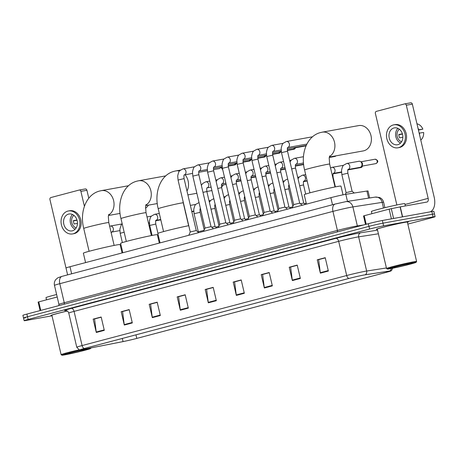 <?xml version="1.0" encoding="UTF-8"?>
<svg xmlns="http://www.w3.org/2000/svg" width="458" height="458" viewBox="0 0 458 458"><rect width="100%" height="100%" fill="white"/><g stroke="black" fill="none" stroke-linecap="round" stroke-linejoin="round"><path stroke-width="0.69" d="M79.343 190.024L85.205 188.965A1.718 1.38 79.8 0 1 85.291 188.948A1.718 1.38 79.8 0 1 86.928 190.282L80.894 191.37A1.718 1.38 -100.2 0 0 79.257 190.036A1.718 1.38 -100.2 0 0 79.171 190.053L50.895 197.541A1.718 1.38 -100.2 0 0 49.951 199.562L66.004 267.982A10.294 0.395 -13.2 0 1 69.988 266.728L330.853 197.673A10.294 0.395 -13.2 0 1 345.813 194.306L366.927 191.043A10.294 0.395 -13.2 0 1 368.02 190.969L369.658 197.965M407.843 224.099L431.11 217.939A10.294 0.395 166.8 0 0 435.1 216.674L433.846 211.333A10.294 0.395 166.8 0 0 431.825 211.567L382.35 220.498A10.294 0.395 166.8 0 0 368.318 223.704L26.89 314.085A10.294 0.395 166.8 0 0 22.9 315.35L23.524 318.018A10.294 0.395 166.8 0 0 25.545 317.783M435.1 216.674A10.294 0.395 166.8 0 0 433.079 216.909L383.604 225.84A10.294 0.395 166.8 0 0 369.572 229.046L28.138 319.426L27.514 316.759A10.294 0.395 166.8 0 0 23.524 318.018A10.294 0.395 166.8 0 1 27.514 316.759L368.942 226.372L27.514 316.759L26.89 314.085M383.604 225.84L382.98 223.166A10.294 0.395 166.8 0 0 368.942 226.372A10.294 0.395 166.8 0 1 382.98 223.166L432.455 214.235L382.98 223.166L382.35 220.498M434.476 214.006A10.294 0.395 166.8 0 0 432.455 214.235A10.294 0.395 166.8 0 1 434.476 214.006M407.42 222.296A16.471 0.63 166.8 0 0 408.376 221.849A16.471 0.63 166.8 0 0 405.141 222.222A16.471 0.63 166.8 0 0 387.182 226.2A16.471 0.63 166.8 0 0 376.304 229.372A16.471 0.63 166.8 0 0 377.358 229.349A16.471 0.63 166.8 0 1 376.304 229.372A16.471 0.63 166.8 0 1 387.182 226.2A16.471 0.63 166.8 0 1 405.141 222.222A16.471 0.63 166.8 0 1 408.376 221.849A16.471 0.63 166.8 0 1 407.42 222.296M82.348 349.574A10.981 0.424 -13.2 0 1 80.196 349.82A10.981 0.424 -13.2 0 1 84.449 348.475L349.059 278.43A10.981 0.424 -13.2 0 1 365.015 274.84L389.518 271.05A10.981 0.424 -13.2 0 1 390.68 270.97A10.981 0.424 -13.2 0 1 386.426 272.315L136.776 338.405A10.981 0.424 -13.2 0 1 123.053 341.588L83.596 349.34A10.981 0.424 -13.2 0 1 82.348 349.574M82.137 349.631A11.255 0.429 166.8 0 0 83.413 349.391L122.87 341.639A11.255 0.429 166.8 0 0 136.936 338.376L386.586 272.287A11.255 0.429 166.8 0 0 390.869 270.987A11.255 0.429 166.8 0 0 389.752 270.993L365.255 274.783A11.255 0.429 166.8 0 0 348.899 278.458L84.289 348.504A11.255 0.429 166.8 0 0 80.036 349.918A11.255 0.429 166.8 0 0 82.137 349.631M328.363 271.044L325.232 257.694L317.234 259.812L320.365 273.163L328.363 271.044M325.277 257.871L318.636 259.629L320.279 272.693A2.742 1.632 75.2 0 0 320.365 273.163M318.854 259.572L317.234 259.812M300.356 278.458L297.225 265.108L289.227 267.226L292.359 280.577L300.356 278.458M297.271 265.285L290.624 267.043L292.273 280.107A2.742 1.632 75.2 0 0 292.359 280.577M290.847 266.985L289.227 267.226M272.35 285.872L269.218 272.521L261.215 274.64L264.346 287.99L272.35 285.872M269.258 272.699L262.617 274.457L264.266 287.521A2.742 1.632 75.2 0 0 264.346 287.99M262.835 274.399L261.215 274.64M244.343 293.286L241.211 279.935L233.208 282.054L236.339 295.404L244.343 293.286M241.251 280.113L234.611 281.87L236.254 294.935A2.742 1.632 75.2 0 0 236.339 295.404M234.828 281.813L233.208 282.054M104.304 330.355L101.172 317.005L93.169 319.123L96.3 332.474L104.304 330.355M101.212 317.182L94.571 318.94L96.214 332.01A2.742 1.632 75.2 0 0 96.3 332.474M94.789 318.882L93.169 319.123M132.31 322.942L129.179 309.591L121.175 311.709L124.307 325.06L132.31 322.942M129.219 309.768L122.578 311.526L124.227 324.596A2.742 1.632 75.2 0 0 124.307 325.06M122.796 311.469L121.175 311.709M160.317 315.528L157.186 302.177L149.188 304.295L152.319 317.646L160.317 315.528M157.231 302.354L150.585 304.112L152.233 317.182A2.742 1.632 75.2 0 0 152.319 317.646M150.808 304.055L149.188 304.295M188.33 308.114L185.192 294.763L177.194 296.881L180.326 310.232L188.33 308.114M185.238 294.941L178.597 296.698L180.24 309.763A2.742 1.632 75.2 0 0 180.326 310.232M178.815 296.641L177.194 296.881M216.336 300.7L213.205 287.349L205.201 289.467L208.333 302.818L216.336 300.7M213.245 287.527L206.604 289.284L208.247 302.349A2.742 1.632 75.2 0 0 208.333 302.818M206.821 289.227L205.201 289.467M67.326 311.011A16.471 0.63 166.8 0 0 50.878 315.516A16.471 0.63 166.8 0 0 51.931 315.493A16.471 0.63 166.8 0 1 50.878 315.516A16.471 0.63 166.8 0 1 67.326 311.011M28.138 319.426A10.294 0.395 166.8 0 0 24.154 320.686A10.294 0.395 166.8 0 0 26.175 320.457L52 315.797M262.823 274.348L269.247 272.647M290.836 266.934L297.259 265.234M318.842 259.52L325.266 257.82M178.803 296.589L185.227 294.889M150.796 304.003L157.22 302.303M122.784 311.417L129.208 309.717M94.777 318.831L101.201 317.131M234.817 281.762L241.24 280.061M206.81 289.175L213.233 287.475M57.204 297.002L38.775 301.879L40.773 310.41M88.789 198.217L86.928 190.282M80.894 191.37L84.392 206.272M40.104 310.587L38.111 302.091L38.775 301.879M68.54 214.109A8.576 6.893 -100.2 0 0 63.765 223.951A8.576 6.893 -100.2 0 0 72.02 230.895A8.576 6.893 -100.2 0 0 72.456 230.798A8.576 6.893 -100.2 0 0 77.225 220.956A8.576 6.893 -100.2 0 0 68.975 214.012A8.576 6.893 -100.2 0 0 68.54 214.109M72.484 214.493A8.576 6.893 -100.2 0 0 70.355 222.479A8.576 6.893 -100.2 0 0 75.141 229.218M76.973 219.983L73.389 220.63A6.864 5.513 79.8 0 0 74.167 223.968L77.442 223.378M73.933 215.392A6.864 5.513 -100.2 0 0 71.706 222.233A6.864 5.513 -100.2 0 0 76.188 227.872M72.57 233.935L73.772 233.717A11.668 9.372 -100.2 0 0 74.362 233.586A11.668 9.372 -100.2 0 0 80.854 220.201A11.668 9.372 -100.2 0 0 69.633 210.754L68.425 210.972A11.668 9.372 -100.2 0 0 67.836 211.104A11.668 9.372 -100.2 0 0 61.343 224.489A11.668 9.372 -100.2 0 0 72.57 233.935A11.668 9.372 -100.2 0 0 73.16 233.803A11.668 9.372 -100.2 0 0 79.646 220.418A11.668 9.372 -100.2 0 0 68.425 210.972M73.4 220.922L77.047 220.241M87.781 348.773A14.753 0.567 166.8 0 0 71.425 352.408A14.753 0.567 166.8 0 0 61.962 355.202A14.753 0.567 166.8 0 0 64.841 354.847A14.753 0.567 166.8 0 0 80.671 351.343A14.753 0.567 166.8 0 0 90.667 348.464A14.753 0.567 166.8 0 0 87.781 348.773M79.308 349.809A15.44 0.595 166.8 0 0 61.12 354.669A15.44 0.595 166.8 0 0 61.137 354.687L61.962 355.202M67.372 311.039A15.44 0.595 166.8 0 0 51.88 315.281L61.12 354.669M56.62 294.517A17.158 0.658 166.8 0 0 45.983 297.648L46.498 299.835M67.509 354.143A11.324 0.435 166.8 0 0 80.053 351.355A11.324 0.435 166.8 0 0 87.323 349.214A11.324 0.435 166.8 0 0 85.114 349.483A11.324 0.435 166.8 0 0 72.965 352.168A11.324 0.435 166.8 0 0 65.288 354.377A11.324 0.435 166.8 0 0 67.509 354.143M145.484 208.161A12.864 10.334 -100.2 0 0 148.461 205.15M122.074 252.942L120.111 244.566A18.87 0.727 166.8 0 0 116.412 244.99A18.87 0.727 166.8 0 0 95.831 249.553A18.87 0.727 166.8 0 0 83.367 253.182L85.577 262.6M159.315 243.084L157.352 234.708A18.87 0.727 166.8 0 0 153.648 235.131A18.87 0.727 166.8 0 0 133.066 239.7A18.87 0.727 166.8 0 0 120.603 243.33L122.813 252.747M221.54 187.162A12.864 10.334 -100.2 0 0 223.235 184.94M222.76 169.855A12.864 10.334 -100.2 0 0 220.893 167.439M188.765 225.679A18.87 0.727 166.8 0 0 168.825 230.208A18.87 0.727 166.8 0 0 157.838 233.471L160.048 242.889M329.348 157.037L363.257 150.917A12.864 10.334 -100.2 0 0 363.91 150.768A12.864 10.334 -100.2 0 0 371.066 136.009A12.864 10.334 -100.2 0 0 358.688 125.589L322.203 132.173A12.864 10.334 79.8 0 1 334.248 141.264A12.864 10.334 79.8 0 1 329.479 156.51M343.019 194.827L340.975 186.103A18.87 0.727 166.8 0 0 337.271 186.526A18.87 0.727 166.8 0 0 316.69 191.089A18.87 0.727 166.8 0 0 304.226 194.719L306.436 204.136M184.07 178.614L196.253 230.551L190.242 231.966L178.059 180.028L184.07 178.614C183.835 175.975 183.921 174.721 184.322 174.847L184.07 174.956M197.902 232.864L188.896 235.252M220.773 167.09A3.086 2.479 79.8 0 1 220.321 167.874A3.086 2.479 79.8 0 1 219.199 168.613A3.086 2.479 79.8 0 1 219.044 168.647A3.086 2.479 79.8 0 1 218.884 168.67M198.846 174.704L211.029 226.641L205.018 228.055L192.835 176.112L198.846 174.704C198.617 172.065 198.698 170.811 199.104 170.937L198.846 171.046M212.684 228.954L203.673 231.342M235.549 163.18A3.086 2.479 79.8 0 1 235.097 163.958A3.086 2.479 79.8 0 1 233.981 164.697A3.086 2.479 79.8 0 1 233.82 164.731A3.086 2.479 79.8 0 1 233.666 164.754M225.811 222.731L219.794 224.145L207.611 172.202L213.628 170.794C213.394 168.155 213.48 166.895 213.88 167.027L213.628 167.136M227.46 225.044L218.449 227.426M250.331 159.264A3.086 2.479 79.8 0 1 249.873 160.048A3.086 2.479 79.8 0 1 248.757 160.787A3.086 2.479 79.8 0 1 248.597 160.821A3.086 2.479 79.8 0 1 248.442 160.844M228.405 166.878L240.587 218.821L234.576 220.229L222.393 168.292L228.405 166.878C228.17 164.239 228.256 162.985 228.656 163.111L228.405 163.22M242.236 221.134L233.231 223.515M265.108 155.354A3.086 2.479 79.8 0 1 264.655 156.138A3.086 2.479 79.8 0 1 263.533 156.876A3.086 2.479 79.8 0 1 263.379 156.911A3.086 2.479 79.8 0 1 263.218 156.934M243.181 162.968L255.364 214.905L249.352 216.319L237.17 164.376L243.181 162.968C242.946 160.329 243.032 159.075 243.433 159.201L243.181 159.31M257.012 217.218L248.007 219.605M279.884 151.443A3.086 2.479 79.8 0 1 279.432 152.228A3.086 2.479 79.8 0 1 278.309 152.966A3.086 2.479 79.8 0 1 278.155 153.001A3.086 2.479 79.8 0 1 277.995 153.018M257.957 159.058L270.14 210.995L264.129 212.409L251.946 160.466L257.957 159.058C257.728 156.418 257.808 155.165 258.209 155.291L257.957 155.399M271.794 213.308L262.783 215.695M294.66 147.528A3.086 2.479 79.8 0 1 294.208 148.312A3.086 2.479 79.8 0 1 293.086 149.05A3.086 2.479 79.8 0 1 292.931 149.085A3.086 2.479 79.8 0 1 292.771 149.108M272.733 155.142L284.916 207.079L278.905 208.493L266.722 156.556L272.733 155.142C272.504 152.508 272.584 151.249 272.991 151.375L272.733 151.489M286.571 209.398L277.559 211.779M287.515 151.232L299.698 203.169L293.681 204.583L281.498 152.646L287.515 151.232C287.281 148.592 287.366 147.339 287.767 147.465L287.515 147.573M301.347 205.482L292.341 207.869M206.861 187.894L207.113 187.786C206.713 187.66 206.627 188.919 206.861 191.553L215.065 226.533L211.705 227.208M221.638 183.984L221.89 183.876C221.489 183.75 221.403 185.003 221.638 187.643L229.842 222.622L226.481 223.292M236.414 180.074L236.666 179.965C236.265 179.839 236.185 181.093 236.414 183.732L244.618 218.712L241.257 219.382M251.196 176.164L251.448 176.055C251.047 175.924 250.961 177.183 251.196 179.822L259.4 214.802L256.039 215.472M265.972 172.248L266.224 172.139C265.823 172.013 265.737 173.267 265.972 175.906L274.176 210.886L270.815 211.556M280.748 168.338L281 168.229C280.599 168.103 280.514 169.357 280.748 171.996L288.952 206.976L285.592 207.646M295.525 164.428L295.776 164.319C295.376 164.187 295.29 165.447 295.525 168.086L303.728 203.066L300.368 203.736M159.859 242.076L159.109 242.202M204.005 230.368L198.308 231.754L194.083 213.731L200.094 212.317C199.86 209.678 199.946 208.424 200.346 208.55L200.094 208.659M218.781 226.452L215.741 227.099M233.557 222.542L230.517 223.189M248.333 218.632L245.293 219.279M263.11 214.716L260.07 215.363M277.892 210.806L274.852 211.453M292.668 206.896L289.628 207.543M306.225 203.22L304.404 203.627M347.868 173.198L352.099 191.226L346.088 192.635L341.857 174.613L347.868 173.198C347.639 170.559 347.719 169.305 348.12 169.431L347.868 169.54M348.074 169.494A3.086 2.479 79.8 0 0 349.723 165.87A3.086 2.479 79.8 0 0 346.769 163.466L358.957 161.268A3.086 2.479 79.8 0 1 360.429 161.542A3.086 2.479 79.8 0 1 361.906 163.666A3.086 2.479 79.8 0 1 361.333 166.569A3.086 2.479 79.8 0 1 360.057 167.342L348.069 169.506M360.429 161.542L361.379 162.092A2.233 1.792 79.8 0 1 362.45 163.626A2.233 1.792 79.8 0 1 362.032 165.722L361.333 166.569M391.424 218.861L389.14 209.129L364.202 215.735L366.2 224.265M429.919 211.911A13.723 8.158 75.2 0 0 434.195 197.266L412.355 104.138L406.32 105.226L428.161 198.354A3.429 2.038 -104.8 0 1 427.028 202.035A3.429 2.038 -104.8 0 1 426.936 202.058L400.275 206.867L402.611 216.84M404.769 103.874L410.626 102.821A1.718 1.38 79.8 0 1 410.712 102.798A1.718 1.38 79.8 0 1 412.355 104.138M406.32 105.226A1.718 1.38 -100.2 0 0 404.683 103.892A1.718 1.38 -100.2 0 0 404.591 103.909L376.321 111.391A1.718 1.38 -100.2 0 0 375.377 113.418L396.851 204.961M365.53 224.443L363.532 215.941L364.202 215.735M389.14 209.129L400.275 206.867M393.96 127.965A8.576 6.893 -100.2 0 0 389.191 137.806A8.576 6.893 -100.2 0 0 397.441 144.751A8.576 6.893 -100.2 0 0 397.876 144.654A8.576 6.893 -100.2 0 0 402.651 134.812A8.576 6.893 -100.2 0 0 394.395 127.868A8.576 6.893 -100.2 0 0 393.96 127.965M397.91 128.349A8.576 6.893 -100.2 0 0 395.775 136.335A8.576 6.893 -100.2 0 0 400.567 143.073M402.399 133.833L398.809 134.48A6.864 5.513 79.8 0 0 399.594 137.824L402.868 137.228M399.359 129.242A6.864 5.513 -100.2 0 0 397.132 136.089A6.864 5.513 -100.2 0 0 401.614 141.728M397.991 147.791L399.199 147.573A11.668 9.372 -100.2 0 0 399.788 147.442A11.668 9.372 -100.2 0 0 406.275 134.057A11.668 9.372 -100.2 0 0 395.054 124.61L393.846 124.828A11.668 9.372 -100.2 0 0 393.256 124.96A11.668 9.372 -100.2 0 0 386.77 138.345A11.668 9.372 -100.2 0 0 397.991 147.791A11.668 9.372 -100.2 0 0 398.58 147.659A11.668 9.372 -100.2 0 0 405.072 134.274A11.668 9.372 -100.2 0 0 393.846 124.828M419.568 134.91A11.324 9.097 -100.2 0 0 419.494 133.06L423.633 132.477A8.92 7.168 -100.2 0 1 420.782 140.079M419.15 133.123L419.494 133.06M418.435 130.072L422.849 129.139L418.366 129.786M418.709 129.723A11.324 9.097 -100.2 0 0 417.965 128.051M422.849 129.139A8.92 7.168 -100.2 0 0 417.152 123.872L416.975 123.837M398.826 134.778L402.473 134.097M413.202 262.629A14.753 0.567 166.8 0 0 396.851 266.264A14.753 0.567 166.8 0 0 387.388 269.052A14.753 0.567 166.8 0 0 390.262 268.703A14.753 0.567 166.8 0 0 406.091 265.199A14.753 0.567 166.8 0 0 416.093 262.32A14.753 0.567 166.8 0 0 413.202 262.629M416.093 262.32L416.603 261.495A15.44 0.595 166.8 0 0 416.608 261.472A15.44 0.595 166.8 0 0 413.58 261.821A15.44 0.595 166.8 0 0 396.743 265.554A15.44 0.595 166.8 0 0 386.546 268.525A15.44 0.595 166.8 0 0 386.563 268.543L387.388 269.052M416.608 261.472L407.368 222.084A15.44 0.595 166.8 0 0 404.34 222.433A15.44 0.595 166.8 0 0 387.502 226.166A15.44 0.595 166.8 0 0 377.306 229.137L386.546 268.525M405.347 205.951L404.815 203.667A17.158 0.658 166.8 0 0 401.448 204.056A17.158 0.658 166.8 0 0 382.739 208.201A17.158 0.658 166.8 0 0 371.409 211.504L371.919 213.691M392.93 267.999A11.324 0.435 166.8 0 0 405.479 265.211A11.324 0.435 166.8 0 0 412.744 263.064A11.324 0.435 166.8 0 0 410.534 263.339A11.324 0.435 166.8 0 0 398.386 266.024A11.324 0.435 166.8 0 0 390.714 268.233A11.324 0.435 166.8 0 0 392.93 267.999M71.648 273.804L69.988 266.728M368.587 198.131L366.927 191.043M347.479 201.394L345.813 194.306M332.514 204.749L330.853 197.673M383.489 208.018L382.167 202.379A6.864 6.137 -98.8 0 0 375.165 197.112L379.453 197.45C381.629 198.377 383.02 199.986 383.621 202.276A13.723 0.527 166.8 0 0 382.167 202.379L352.889 206.907A13.723 0.527 166.8 0 0 351.652 207.119A13.723 0.527 166.8 0 0 332.937 211.39L59.798 283.697A13.723 0.527 166.8 0 0 54.479 285.38C54.033 283.267 54.45 281.338 55.733 279.603L57.908 277.754L62.065 276.34L335.204 204.033A6.864 4.076 -104.8 0 0 332.937 211.39L337.403 230.42A13.723 0.527 -13.2 0 1 356.118 226.143A13.723 0.527 -13.2 0 1 357.355 225.931L363.463 224.987M64.114 304.232A1.718 1.019 75.2 0 0 64.257 302.727L59.798 283.697A6.864 4.076 -104.8 0 1 62.065 276.34M357.612 226.538A1.718 1.534 81.2 0 1 357.355 225.931L352.889 206.907A6.864 6.137 -98.8 0 0 345.887 201.64L375.165 197.112M58.75 305.652L58.945 304.41A13.723 0.527 -13.2 0 1 64.257 302.727L337.403 230.42A1.718 1.019 75.2 0 1 337.26 231.925M368.318 223.704L369.572 229.046M431.825 211.567L433.079 216.909M65.82 310.472A17.158 0.658 -13.2 0 1 71.276 308.406L335.886 238.36A3.429 2.038 -104.8 0 1 338.68 241.337L74.07 311.383A13.723 0.527 166.8 0 0 68.757 313.066C67.755 310.152 65.013 310.392 65.626 310.467M335.886 238.36A17.158 0.658 -13.2 0 1 359.278 233.013A17.158 0.658 -13.2 0 1 360.824 232.756L377.547 230.162M365.255 274.783A3.429 3.069 -98.8 0 0 366.646 271.033L358.631 236.849A13.723 0.527 166.8 0 0 357.395 237.061A13.723 0.527 166.8 0 0 338.68 241.337L346.695 275.516A13.723 0.527 -13.2 0 1 366.646 271.033L386.415 267.97M389.752 270.993A3.429 3.069 -98.8 0 0 391.224 268.525M348.899 278.458A3.429 2.038 -104.8 0 1 346.695 275.516L82.091 345.561A3.429 2.038 75.2 0 0 84.289 348.504M80.036 349.918L79.2 349.78L76.772 347.244A13.723 0.527 -13.2 0 1 82.091 345.561L74.07 311.383A3.429 2.038 -104.8 0 0 71.276 308.406M378.4 233.792L358.631 236.849A3.429 3.069 81.2 0 1 360.824 232.756M386.426 272.315L386.249 271.554M83.596 349.34L83.459 348.744M123.053 341.588L122.32 338.451M136.776 338.405L135.946 334.844M216.228 300.242L208.247 302.349M188.221 307.656L180.24 309.763M160.208 315.07L152.233 317.182M132.202 322.484L124.227 324.596M104.195 329.897L96.214 332.01M244.234 292.822L236.254 294.935M272.241 285.408L264.266 287.521M300.248 277.995L292.273 280.107M328.26 270.581L320.279 272.693M89.092 251.299L83.734 228.445A12.864 0.492 -13.2 0 1 88.715 226.87A12.864 0.492 -13.2 0 1 106.262 222.863A12.864 0.492 -13.2 0 1 108.786 222.571L108.34 216.405L108.878 214.287M83.734 228.445C79.555 212.506 85.726 194.45 99.764 190.992L101.344 190.643A12.864 10.334 79.8 0 1 113.384 199.728A12.864 10.334 79.8 0 1 108.62 214.974M126.328 241.44L120.969 218.592A12.864 0.492 -13.2 0 1 125.956 217.012A12.864 0.492 -13.2 0 1 143.497 213.004A12.864 0.492 -13.2 0 1 146.022 212.712L145.575 206.547L146.113 204.434M120.969 218.592C116.796 202.648 122.962 184.591 137.005 181.133L138.579 180.784A12.864 10.334 79.8 0 1 150.625 189.875A12.864 10.334 79.8 0 1 145.856 205.115M163.563 231.582L158.205 208.734A12.864 0.492 -13.2 0 1 163.191 207.153A12.864 0.492 -13.2 0 1 180.738 203.146A12.864 0.492 -13.2 0 1 183.263 202.854L182.834 200.381M158.205 208.734C154.031 192.789 160.197 174.733 174.24 171.275L175.815 170.926A12.864 10.334 79.8 0 1 179.439 171.063M185.084 174.773A12.864 10.334 79.8 0 1 186.996 191.083M309.952 192.829L304.593 169.981A12.864 0.492 -13.2 0 1 309.579 168.407A12.864 0.492 -13.2 0 1 327.121 164.393A12.864 0.492 -13.2 0 1 329.645 164.107L329.199 157.941L329.737 155.823M235.235 164.8A2.233 1.328 -104.8 0 1 235.034 164.88A2.233 1.328 -104.8 0 1 234.971 164.897A2.233 1.792 79.8 0 1 234.862 164.92A2.233 1.792 79.8 0 1 234.748 164.937M178.059 180.028L177.715 175.935C178.357 172.752 179.078 170.96 179.868 170.571L182.971 168.882A3.086 2.479 79.8 0 1 185.937 171.349A3.086 2.479 79.8 0 1 184.276 174.91M236.219 163.432A2.233 1.792 79.8 0 1 234.971 164.897M250.011 160.884A2.233 1.328 -104.8 0 1 249.81 160.97A2.233 1.328 -104.8 0 1 249.753 160.981A2.233 1.792 79.8 0 1 249.639 161.01A2.233 1.792 79.8 0 1 249.524 161.021M192.835 176.112L192.492 172.025C193.139 168.836 193.854 167.05 194.644 166.66L197.742 164.972A3.086 2.479 79.8 0 1 197.753 164.966A3.086 2.479 79.8 0 1 200.713 167.439A3.086 2.479 79.8 0 1 199.053 171L207.245 169.529M250.995 159.516A2.233 1.792 79.8 0 1 249.753 160.981M264.787 156.974A2.233 1.328 -104.8 0 1 264.592 157.06A2.233 1.328 -104.8 0 1 264.529 157.071A2.233 1.792 79.8 0 1 264.415 157.094A2.233 1.792 79.8 0 1 264.3 157.111M224.071 158.972L212.518 161.056A3.086 2.479 79.8 0 1 212.529 161.056A3.086 2.479 79.8 0 1 215.489 163.523A3.086 2.479 79.8 0 1 213.829 167.084L222.027 165.619M265.772 155.606A2.233 1.792 79.8 0 1 264.529 157.071M279.569 153.064A2.233 1.328 -104.8 0 1 279.369 153.144A2.233 1.328 -104.8 0 1 279.306 153.161A2.233 1.792 79.8 0 1 279.191 153.184A2.233 1.792 79.8 0 1 279.077 153.201M238.853 155.062L227.305 157.146A3.086 2.479 79.8 0 1 227.305 157.146A3.086 2.479 79.8 0 1 230.271 159.613A3.086 2.479 79.8 0 1 228.611 163.174M280.548 151.695A2.233 1.792 79.8 0 1 279.306 153.161M294.345 149.153A2.233 1.328 -104.8 0 1 294.145 149.234A2.233 1.328 -104.8 0 1 294.082 149.245A2.233 1.792 79.8 0 1 293.973 149.274A2.233 1.792 79.8 0 1 293.859 149.291M237.17 164.376L236.826 160.289C237.467 157.1 238.183 155.314 238.979 154.924L242.07 153.235A3.086 2.479 79.8 0 1 242.082 153.23A3.086 2.479 79.8 0 1 245.047 155.703A3.086 2.479 79.8 0 1 243.387 159.264M295.324 147.785A2.233 1.792 79.8 0 1 294.082 149.245M268.405 147.236L256.858 149.319A3.086 2.479 79.8 0 1 259.823 151.787A3.086 2.479 79.8 0 1 258.163 155.348M283.181 143.325L271.628 145.409A3.086 2.479 79.8 0 1 271.64 145.409A3.086 2.479 79.8 0 1 274.6 147.877A3.086 2.479 79.8 0 1 272.939 151.438M312.545 136.782L286.416 141.499A3.086 2.479 79.8 0 1 286.416 141.499A3.086 2.479 79.8 0 1 289.382 143.967A3.086 2.479 79.8 0 1 287.716 147.528L306.837 144.087M206.861 191.553L202.986 192.349M201.365 185.427L202.654 183.515L205.751 181.82A3.086 2.479 79.8 0 1 205.762 181.82A3.086 2.479 79.8 0 1 208.711 184.225A3.086 2.479 79.8 0 1 207.068 187.849M221.638 187.643L217.762 188.433M216.142 181.511L217.436 179.599L220.538 177.91A3.086 2.479 79.8 0 1 223.487 180.309A3.086 2.479 79.8 0 1 221.844 183.939L225.891 183.217M236.414 183.732L232.544 184.522M230.918 177.601L232.212 175.689L235.315 173.994A3.086 2.479 79.8 0 1 238.269 176.399A3.086 2.479 79.8 0 1 236.62 180.023M251.196 179.822L247.32 180.612M245.694 173.691L246.988 171.779L250.085 170.084A3.086 2.479 79.8 0 1 250.097 170.084A3.086 2.479 79.8 0 1 253.045 172.489A3.086 2.479 79.8 0 1 251.396 176.112M265.972 175.906L262.096 176.702M260.47 169.775L261.764 167.868L264.861 166.174A3.086 2.479 79.8 0 1 264.873 166.174A3.086 2.479 79.8 0 1 267.821 168.578A3.086 2.479 79.8 0 1 266.172 172.202M280.748 171.996L276.872 172.786M283.588 161.548L279.638 162.264A3.086 2.479 79.8 0 1 279.649 162.258A3.086 2.479 79.8 0 1 282.597 164.662A3.086 2.479 79.8 0 1 280.954 168.292M335.267 156.327A2.233 1.328 -104.8 0 1 335.067 156.413A2.233 1.328 -104.8 0 1 335.004 156.424A2.233 1.792 79.8 0 1 334.89 156.447A2.233 1.792 79.8 0 1 334.775 156.464M295.525 168.086L291.654 168.876M290.029 161.955L291.322 160.042L294.425 158.348A3.086 2.479 79.8 0 1 297.374 160.752A3.086 2.479 79.8 0 1 295.731 164.376M335.834 155.863A2.233 1.792 79.8 0 1 335.004 156.424M109.645 226.223L110.321 226.057A3.086 2.479 79.8 0 1 110.332 226.052A3.086 2.479 79.8 0 1 113.281 228.456A3.086 2.479 79.8 0 1 111.638 232.086L119.83 230.614M124.17 232.24L120.196 233.288L119.853 229.2L121.341 224.649L122.16 223.676M155.76 220.395L156.018 220.287C155.617 220.161 155.531 221.414 155.766 224.054L149.749 225.462L149.405 221.374C150.052 218.191 150.768 216.399 151.558 216.01L154.655 214.321A3.086 2.479 79.8 0 1 154.667 214.321A3.086 2.479 79.8 0 1 157.615 216.72A3.086 2.479 79.8 0 1 155.966 220.35M185.667 212.478A3.086 2.479 79.8 0 1 185.53 212.523L185.318 212.575M198.995 202.585L198.995 202.585A3.086 2.479 79.8 0 1 199.041 202.573L195.892 204.274C195.102 204.663 194.381 206.455 193.74 209.638L194.083 213.731M214.871 204.749L215.128 204.64C214.722 204.514 214.642 205.768 214.871 208.407L211.001 209.197M213.772 198.675A3.086 2.479 79.8 0 1 213.777 198.669A3.086 2.479 79.8 0 1 213.817 198.663L210.669 200.364L209.375 202.276M229.653 200.839L229.905 200.73C229.504 200.598 229.418 201.858 229.653 204.497L225.777 205.287M228.553 194.759L228.542 194.759A3.086 2.479 79.8 0 1 228.553 194.759A3.086 2.479 79.8 0 1 228.599 194.753L227.008 195.285L225.445 196.453L224.151 198.366M244.429 196.923L244.681 196.814C244.28 196.688 244.194 197.942 244.429 200.581L240.553 201.377M243.324 190.849A3.086 2.479 79.8 0 1 243.33 190.849A3.086 2.479 79.8 0 1 243.375 190.837L241.784 191.37L240.221 192.543L238.933 194.455M259.205 193.013L259.457 192.904C259.056 192.778 258.97 194.032 259.205 196.671L255.329 197.461M258.1 186.938A3.086 2.479 79.8 0 1 258.106 186.938A3.086 2.479 79.8 0 1 258.152 186.927L256.56 187.459L255.003 188.627L253.709 190.539M273.981 189.102L274.233 188.994C273.832 188.868 273.752 190.122 273.981 192.761L270.111 193.551M272.882 183.023L272.882 183.023A3.086 2.479 79.8 0 1 272.928 183.017L271.336 183.549L269.779 184.717L268.485 186.629M288.758 185.192L289.015 185.084C288.609 184.952 288.529 186.211 288.758 188.851L284.887 189.641M287.664 179.112L287.653 179.112A3.086 2.479 79.8 0 1 287.664 179.112A3.086 2.479 79.8 0 1 287.704 179.107L286.118 179.633L284.555 180.807L283.262 182.719M303.54 181.276L303.791 181.168C303.391 181.042 303.305 182.295 303.54 184.935L299.664 185.73M305.681 174.613L302.429 175.202A3.086 2.479 79.8 0 1 302.44 175.202A3.086 2.479 79.8 0 1 305.389 177.601A3.086 2.479 79.8 0 1 303.74 181.231M361.408 167.416A2.233 1.328 -104.8 0 1 361.207 167.502A2.233 1.328 -104.8 0 1 361.15 167.514A2.233 1.792 79.8 0 1 361.036 167.542A2.233 1.792 79.8 0 1 360.921 167.554M330.527 167.863L331.993 167.376A3.086 2.479 79.8 0 1 334.941 169.781A3.086 2.479 79.8 0 1 333.298 173.405M362.392 166.048A2.233 1.792 79.8 0 1 361.15 167.514M333.092 173.456L333.344 173.347C332.943 173.216 332.857 174.475 333.092 177.114L332.708 177.143M376.184 163.506A2.233 1.328 -104.8 0 1 375.989 163.586A2.233 1.328 -104.8 0 1 375.926 163.603A2.233 1.792 79.8 0 1 375.812 163.626A2.233 1.792 79.8 0 1 375.697 163.643M374.907 159.264A2.233 1.792 79.8 0 1 375.022 159.241A2.233 1.792 79.8 0 1 377.169 161.044A2.233 1.792 79.8 0 1 375.926 163.603M428.161 198.354L405.004 204.486M402.416 216.874L400.08 206.907M391.287 208.636L393.594 218.466M67.612 274.869L66.004 267.987M335.204 204.033L345.887 201.64M54.479 285.38L58.945 304.41M383.621 202.276L384.892 207.674M390.869 270.987L391.556 270.495L392.678 268.239M24.154 320.686L23.524 318.018M76.772 347.244L68.757 313.066M79.257 190.036L85.291 188.948M90.667 348.464L91.022 347.897M101.344 190.643L128.526 185.736M108.489 215.5L120.059 213.411M114.145 245.419L108.786 222.571M138.579 180.784L165.762 175.878M145.724 205.642L157.294 203.552M151.38 235.567L146.022 212.712M175.815 170.926L180.372 170.101M187.889 194.896L196.86 193.276M206.844 191.478L211.917 190.562M188.622 225.708L183.263 202.854M304.593 169.981C300.419 154.037 306.585 135.98 320.629 132.522L322.203 132.173M335.01 186.956L329.645 164.107M228.261 166.111L235.034 164.88L236.603 163.363M190.242 231.96L188.862 235.103M182.971 168.882L194.518 166.798M221.002 167.05L220.321 167.874M196.253 230.551L198.749 232.641M184.265 174.922L192.469 173.439M198.669 172.322L207.348 170.754M213.439 169.655L219.044 168.647M222.182 167.21L220.641 167.485M243.038 162.201L249.81 160.97L251.379 159.447M205.018 228.05L203.638 231.187M197.753 164.966L209.295 162.882M235.778 163.134L235.097 163.958M211.029 226.641L213.531 228.731M213.445 168.412L222.13 166.844M228.221 165.744L233.82 164.731M236.958 163.294L235.418 163.575M257.814 158.285L264.592 157.06L266.155 155.537M212.518 161.056L209.421 162.75C208.63 163.14 207.915 164.926 207.268 168.115L207.611 172.202M219.794 224.139L218.42 227.277M250.56 159.224L249.873 160.048M228.307 224.821L225.805 222.731L213.628 170.794M228.221 164.502L236.906 162.934M242.998 161.834L248.597 160.821M251.734 159.384L250.194 159.665M272.596 154.375L279.369 153.144L280.937 151.627M227.305 157.146L224.197 158.84C223.407 159.224 222.691 161.016 222.05 164.204L222.393 168.292M234.576 220.229L233.196 223.367M265.337 155.314L264.655 156.138M240.582 218.815L243.084 220.905M228.599 163.185L236.803 161.708M242.998 160.586L251.682 159.023M257.774 157.918L263.379 156.911M266.51 155.474L264.976 155.749M287.372 150.464L294.145 149.234L295.713 147.711M249.352 216.313L247.973 219.451M242.082 153.23L253.629 151.151M280.113 151.398L279.432 152.228M255.364 214.905L257.86 216.995M243.375 159.275L251.579 157.792M257.774 156.676L266.459 155.107M272.55 154.008L278.155 153.001M281.292 151.564L279.752 151.838M256.858 149.319L253.755 151.014C252.965 151.403 252.244 153.19 251.602 156.378L251.946 160.466M264.129 212.403L262.749 215.541M294.889 147.487L294.208 148.312M270.14 210.995L272.636 213.084M258.152 155.365L266.356 153.882M272.556 152.766L281.241 151.197M287.332 150.098L292.931 149.085M306.007 145.856L294.528 147.928M271.628 145.409L268.531 147.104C267.741 147.493 267.025 149.279 266.379 152.468L266.722 156.556M278.905 208.493L277.531 211.63M284.916 207.079L287.418 209.174M272.934 151.449L281.132 149.972M287.332 148.85L306.184 145.449M286.416 141.499L283.307 143.188C282.517 143.577 281.802 145.369 281.16 148.552L281.498 152.646M293.681 204.577L292.307 207.72M299.692 203.169L302.194 205.258M207.056 187.86L211.115 187.127M221.454 185.261L226.172 184.414M205.762 181.82L209.701 181.11M215.787 180.011L217.31 179.736M215.065 226.533L216.691 227.895M241.034 180.858L236.208 181.729M236.231 181.351L240.948 180.498M220.538 177.91L224.477 177.194M230.563 176.101L232.086 175.826M229.842 222.622L231.467 223.985M255.81 176.948L250.984 177.819M236.614 180.04L240.668 179.307M251.013 177.441L255.724 176.588M235.315 173.994L239.259 173.284M245.345 172.185L246.862 171.91M244.618 218.712L246.244 220.069M270.586 173.032L265.76 173.908M251.39 176.124L255.45 175.397M265.789 173.525L270.506 172.677M250.097 170.084L254.035 169.374M260.121 168.275L261.638 168M259.394 214.802L261.02 216.159M285.368 169.122L280.542 169.992M266.167 172.214L270.226 171.481M280.565 169.615L285.282 168.767M264.873 166.174L268.812 165.464M274.897 164.365L276.42 164.09M274.176 210.886L275.802 212.249M303.654 164.577L295.318 166.082M279.638 162.264L276.546 163.953L275.252 165.865M280.943 168.304L285.002 167.571M295.341 165.704L303.614 164.21M289.674 160.449L291.196 160.174M288.952 206.976L290.578 208.333M329.268 157.466L335.067 156.413L336.086 155.817M295.719 164.393L303.505 162.985M294.425 158.348L303.477 156.716M303.728 203.066L305.354 204.423M111.431 232.132L111.277 233.185M110.332 226.052L121.88 223.968M122.378 242.585L120.196 233.288M149.405 223.161L148.512 223.321M155.892 220.745L155.628 221.317M148.426 222.966L149.382 222.794M147.018 216.943L151.432 216.147M160.815 219.857L155.772 220.767M152.085 235.429L149.749 225.462M155.96 220.361L160.729 219.502M154.667 214.321L159.321 213.48M157.947 233.357L155.766 224.054M193.734 211.424L191.845 211.768M200.226 209.008L199.963 209.581M191.765 211.407L193.717 211.058M190.351 205.39L195.766 204.411M200.541 208.957L200.1 209.031M215.002 205.098L214.739 205.671M198.308 231.754L198.142 232.132M204.216 229.882L200.094 212.317M209.025 200.776L210.543 200.501M215.317 205.041L214.876 205.121M229.779 201.188L229.515 201.76M218.993 225.971L214.871 208.407M223.802 196.86L225.319 196.585M230.093 201.131L229.658 201.211M244.555 197.278L244.297 197.845M233.769 222.056L229.653 204.497M238.578 192.95L240.095 192.675M244.87 197.221L244.435 197.295M259.337 193.362L259.073 193.934M248.545 218.145L244.429 200.581M253.354 189.04L254.877 188.765M259.646 193.305L259.211 193.385M274.113 189.452L273.85 190.024M263.327 214.235L259.205 196.671M268.13 185.124L269.653 184.855M274.428 189.394L273.987 189.475M288.889 185.542L288.626 186.108M278.103 210.325L273.981 192.761M282.912 181.213L284.429 180.939M289.204 185.484L288.763 185.564M303.665 181.626L303.402 182.198M292.88 206.409L288.758 188.851M297.689 177.303L299.206 177.028M307.175 180.996L303.545 181.649M302.429 175.202L299.332 176.891L298.038 178.803M303.734 181.242L307.095 180.635M305.681 194.083L303.54 184.935M333.224 173.805L332.96 174.378M341.513 172.305L333.098 173.828M348 169.889L347.736 170.462M347.874 169.912L361.207 167.502L362.776 165.979M333.287 173.416L341.491 171.939M335.382 186.881L333.092 177.114M331.993 167.376L343.54 165.292M361.654 166.185L375.989 163.586C378.692 161.754 378.371 160.306 375.022 159.241L360.858 161.794M346.763 163.466L343.666 165.161C342.876 165.544 342.155 167.336 341.513 170.525L341.857 174.613M346.088 192.635L345.315 194.392M352.093 191.221L354.229 193.007M404.683 103.892L410.712 102.798"/></g></svg>

